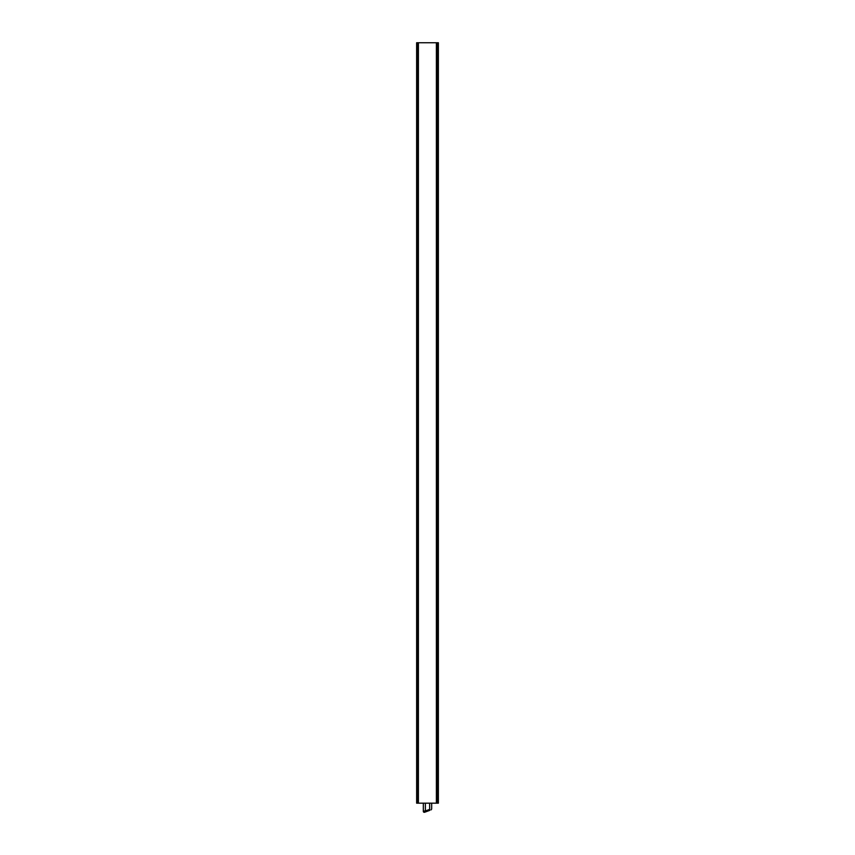 <?xml version="1.0" encoding="UTF-8"?>
<svg xmlns="http://www.w3.org/2000/svg" width="855" height="855" viewBox="0 0 855 855"><rect width="100%" height="100%" fill="white"/><g stroke="black" fill="none" stroke-linecap="round" stroke-linejoin="round"><path stroke-width="1.28" d="M424.614 812.25L425.972 811.758L424.614 812.25A0.962 0.962 0 0 1 423.321 811.342L425.363 810.775L425.972 811.758L429.691 810.401C431.433 809.77 431.433 809.77 429.691 810.401C431.433 809.77 431.433 809.77 429.691 810.401L429.67 809.567C432.245 808.841 432.245 808.841 429.67 809.567L429.638 803.176M425.363 803.176L425.363 810.775M427.5 811.203C424.956 812.122 424.956 812.122 427.5 811.203L429.691 810.401M438.369 803.176L438.369 42.75L438.369 803.176L436.381 803.176L436.381 42.75L416.642 42.75L416.642 803.176L416.631 42.75M438.359 42.75L436.381 42.75M436.381 803.176L416.631 803.176M418.405 42.75L418.405 803.176M425.384 810.935L429.638 809.396M437.899 803.176L437.899 42.75M437.354 803.176L437.354 42.75M436.916 803.176L436.916 42.75M418.084 803.176L418.084 42.75M417.646 803.176L417.646 42.75M417.101 803.176L417.101 42.75M423.321 803.176L423.321 811.342M431.679 803.176L431.679 809.001L431.048 809.909"/></g></svg>
